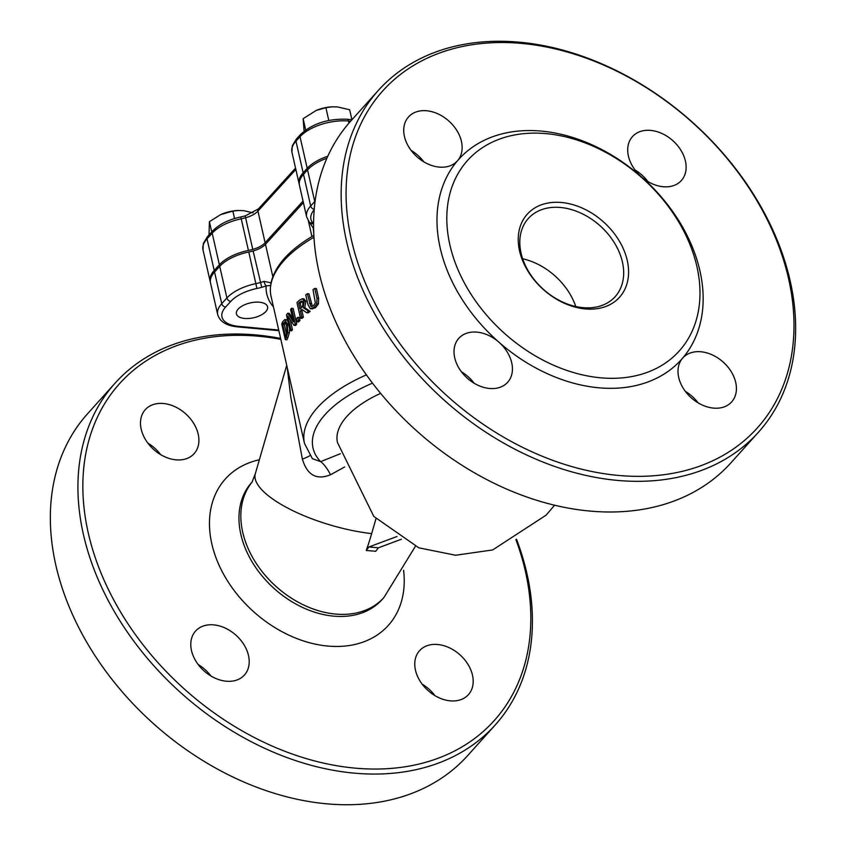 <?xml version="1.0" encoding="UTF-8"?>
<svg xmlns="http://www.w3.org/2000/svg" width="846" height="846" viewBox="0 0 846 846"><rect width="100%" height="100%" fill="white"/><g stroke="black" fill="none" stroke-linecap="round" stroke-linejoin="round"><path stroke-width="1.27" d="M270.984 282.807L263.994 281.369A3.648 0.952 68.8 0 0 266.12 285.874L270.72 285.536A119.995 57.158 -12.8 0 1 313.961 237.282M271.037 282.871L270.72 285.536A119.995 57.158 -12.8 0 0 271.048 296.28L304.475 443.42A119.995 57.158 167.2 0 1 366.403 374.894M263.994 281.369A18.252 8.693 -12.8 0 1 260.314 282.564A36.515 17.396 -12.8 0 1 255.957 283.611A36.515 17.396 167.2 0 0 226.918 297.972L221.747 303.651L214.556 272.031A36.515 17.396 167.2 0 0 210.527 283.008L217.708 314.627A36.515 17.396 167.2 0 1 221.747 303.651A3.648 2.654 42.3 0 0 225.607 307.066L230.778 301.388A32.867 15.651 -12.8 0 1 256.92 288.465A40.164 19.13 167.2 0 0 261.71 287.323A21.911 10.438 167.2 0 0 266.12 285.874A123.643 58.903 167.2 0 0 273.491 307.003M214.556 272.031L219.727 266.353L226.918 297.972A3.648 2.654 42.3 0 0 230.778 301.388M272.814 276.579L265.475 244.293A18.252 8.693 -12.8 0 1 253.134 250.945A36.515 17.396 -12.8 0 1 248.777 251.992A36.515 17.396 167.2 0 0 219.727 266.353M313.2 227.838A3.648 3.204 -20.9 0 0 313.602 228.557M313.232 227.912L313.75 233.411M313.866 235.759L313.105 235.844C288.634 250.321 274.538 266.289 270.805 283.738M315.103 201.126A36.515 17.396 167.2 0 0 314.744 201.517L310.683 205.98L303.503 174.361A36.515 17.396 167.2 0 0 299.463 185.337L306.654 216.957A36.515 17.396 167.2 0 1 310.683 205.98A3.648 2.654 42.3 0 0 314.226 209.353M303.503 174.361L307.563 169.898L314.744 201.517A3.648 2.654 42.3 0 0 314.966 202.194M326.873 158.255A36.515 17.396 167.2 0 0 307.563 169.898M421.266 160.201L422.651 160.328M418.929 158.445L421.213 158.657M299.325 184.544A36.515 17.396 -12.8 0 1 299.114 183.772A36.515 17.396 -12.8 0 1 303.143 172.796L307.204 168.333A36.515 17.396 -12.8 0 1 327.772 156.256M265.475 244.293L303.397 202.638M210.379 282.215A36.515 17.396 -12.8 0 1 210.168 281.443A36.515 17.396 -12.8 0 1 214.207 270.466L219.378 264.787A36.515 17.396 -12.8 0 1 248.417 250.427A36.515 17.396 167.2 0 0 252.774 249.38A18.252 8.693 167.2 0 0 265.115 242.728L303.037 201.073M259.373 315.896A15.979 7.614 167.2 0 0 267.579 306.791A15.979 7.614 167.2 0 0 250.31 302.91A15.979 7.614 167.2 0 0 236.415 313.866A15.979 7.614 167.2 0 0 259.373 315.896M299.315 317.493L299.992 320.486A119.995 57.158 167.2 0 0 298.596 321.966L297.02 321.829A121.813 58.036 -12.8 0 1 298.416 320.338L297.729 317.345L299.315 317.493M302.868 310.08A119.995 57.158 167.2 0 0 301.969 310.916L303.386 317.144A119.995 57.158 167.2 0 0 302.107 318.36L300.52 318.223A121.813 58.036 -12.8 0 1 301.8 316.996L300.383 310.768A121.813 58.036 -12.8 0 1 301.895 309.372L306.633 312.724A121.813 58.036 -12.8 0 1 308.547 311.169L303.132 307.584L304.306 301.102L302.308 298.712L299.473 300.203A121.813 58.036 167.2 0 0 296.967 302.572L300.52 318.223M302.308 298.712L303.915 298.85L305.914 301.239L304.729 307.722L310.165 311.307A119.995 57.158 167.2 0 0 308.24 312.872L306.633 312.724M289.544 328.47L289.343 332.88L287.894 337.543A119.995 57.158 167.2 0 0 286.942 339.764L285.303 339.616A121.813 58.036 -12.8 0 1 286.265 337.395L287.725 332.742L287.397 324.24L284.753 319.577L282.701 321.766A121.813 58.036 167.2 0 0 281.739 323.965L285.303 339.616M286.35 319.714L284.742 319.577L286.36 319.714L287.852 321.057M290.178 319.714L292.43 329.654A119.995 57.158 167.2 0 0 291.637 330.828L290.041 330.68A121.813 58.036 -12.8 0 1 290.834 329.506L287.767 316.013L293.974 325.35A121.813 58.036 -12.8 0 1 295.138 323.955L291.574 308.304A121.813 58.036 167.2 0 0 290.612 309.456L293.425 321.85L287.714 313.242A121.813 58.036 167.2 0 0 286.487 315.029L290.041 330.68M287.714 313.242L289.3 313.38L292.663 318.53M291.574 308.304L293.16 308.441L296.713 324.092A119.995 57.158 167.2 0 0 295.561 325.488L293.974 325.35M314.754 288.433A121.813 58.036 167.2 0 0 312.999 289.618L315.378 302.921L313.306 305.871L310.757 306.252L307.31 293.71A121.813 58.036 167.2 0 0 305.766 294.905L307.986 304.676L310.175 308.579L313.718 307.648L316.795 303.82L316.975 298.204L314.754 288.433L316.415 288.581L318.635 298.352L318.445 303.968L315.346 307.785L311.793 308.727M307.31 293.71L308.938 293.848L312.396 306.4L311.497 306.559M554.574 505.199L546.135 515.14L492.658 549.942L455.603 555.24L418.855 547.827L373.784 516.398L337.459 442.511A87.635 41.75 -12.8 0 1 380.626 393.379M423.867 161.872A32.867 23.952 42 0 0 411.082 150.376M647.856 181.509A32.867 23.952 42 0 0 635.071 170.014M698.151 402.886A32.867 23.952 42 0 0 685.366 391.381M474.162 383.249A32.867 23.952 42 0 0 461.377 371.754M515.891 539.568A251.949 183.667 -138 0 1 371.796 769.025A251.949 183.667 -138 0 1 88.28 533.022A251.949 183.667 -138 0 1 280.83 339.341M141.197 429.176A32.867 23.952 42 0 0 164.484 456.639A32.867 23.952 42 0 0 194.136 453.646A32.867 23.952 42 0 0 185.718 413.863A32.867 23.952 42 0 0 145.269 409.697A32.867 23.952 42 0 0 141.197 429.176M415.471 670.18A32.867 23.952 42 0 0 438.767 697.654A32.867 23.952 42 0 0 468.42 694.661A32.867 23.952 42 0 0 460.002 654.867A32.867 23.952 42 0 0 419.542 650.711A32.867 23.952 42 0 0 415.471 670.18M191.492 650.553A32.867 23.952 42 0 0 214.778 678.016A32.867 23.952 42 0 0 244.431 675.023A32.867 23.952 42 0 0 236.013 635.23A32.867 23.952 42 0 0 195.563 631.074A32.867 23.952 42 0 0 191.492 650.553M340.335 453.731L320.666 461.641A21.911 7.466 -114.1 0 1 330.511 474.765L344.66 466.981M372.494 383.143A112.687 53.679 -12.8 0 0 320.666 461.641L312.407 458.712M309.953 455.582A21.911 1.872 -17.8 0 1 302.382 459.135C307.204 475.177 316.584 480.391 330.511 474.765M287.175 367.227L290.791 397.134L302.382 459.135M401.364 539.251L378.416 547.796L368.919 546.96L397.007 536.501M368.919 546.96L366.233 550.45L375.74 551.285L378.416 547.796M366.233 550.45A178.749 87.868 -85 0 0 371.658 533.615L375.962 518.757M310.175 308.579L312.46 308.896M316.795 303.82L318.445 303.968M290.834 329.506L292.43 329.654M295.138 323.955L296.713 324.092M287.725 332.742L289.343 332.88M284.679 321.914L286.593 325.53L286.974 331.865L285.874 335.555A121.813 58.036 167.2 0 0 285.43 336.528L282.691 324.483A121.813 58.036 -12.8 0 1 283.135 323.5L284.742 321.914M286.244 322.051L284.764 323.648A119.995 57.158 167.2 0 0 284.33 324.621L286.477 334.075M282.691 324.483L284.33 324.621M299.96 301.937L301.715 301.017L302.847 302.53L302.815 305.501L301.144 307.965A121.813 58.036 167.2 0 0 299.992 309.033L298.649 303.143A121.813 58.036 -12.8 0 1 299.96 301.937L301.557 302.075A119.995 57.158 167.2 0 0 300.235 303.291L301.271 307.838M298.649 303.143L300.235 303.291M303.312 301.165L301.557 302.075M301.8 316.996L303.386 317.144M300.383 310.768L301.969 310.916M303.132 307.584L304.729 307.722M308.547 311.169L310.165 311.307M298.416 320.338L299.992 320.486M297.729 317.345A121.813 58.036 167.2 0 0 296.333 318.836L297.02 321.829M280.639 338.463A255.598 186.321 42 0 0 115.109 383.132A255.598 186.321 42 0 0 83.437 534.598A255.598 186.321 42 0 0 264.565 748.255A255.598 186.321 42 0 0 495.238 724.937A255.598 186.321 42 0 0 526.91 573.472A255.598 186.321 42 0 0 516.494 539.219M495.238 724.937L467.658 755.605A255.598 186.321 -138 0 1 236.986 778.933A255.598 186.321 -138 0 1 55.857 565.265A255.598 186.321 -138 0 1 87.529 413.8L115.109 383.132M434.918 695.624A32.867 23.952 42 0 0 422.133 684.128M160.634 454.619A32.867 23.952 42 0 0 147.849 443.114M210.929 675.986A32.867 23.952 42 0 0 204.711 669.281A32.867 23.952 42 0 0 198.144 664.491M378.342 90.395L350.762 121.063A255.598 186.321 42 0 0 319.09 272.528A255.598 186.321 42 0 0 500.219 486.186A255.598 186.321 42 0 0 730.891 462.868L758.471 432.2A255.598 186.321 -138 0 1 527.788 455.518A255.598 186.321 -138 0 1 346.67 241.861A255.598 186.321 -138 0 1 378.342 90.395A255.598 186.321 -138 0 1 609.014 67.067A255.598 186.321 -138 0 1 790.143 280.735A255.598 186.321 -138 0 1 758.471 432.2M351.513 240.275A251.949 183.667 42 0 0 721.86 456.1A251.949 183.667 42 0 0 636.858 81.935A251.949 183.667 42 0 0 351.513 240.275M641.289 176.719A32.867 23.952 42 0 0 681.358 180.536A32.867 23.952 42 0 0 672.94 140.753A32.867 23.952 42 0 0 632.48 136.597A32.867 23.952 42 0 0 628.409 156.066A32.867 23.952 42 0 0 641.289 176.719A149.71 109.134 -138 0 1 682.532 358.249A32.867 23.952 42 0 0 678.704 377.443A32.867 23.952 42 0 0 702 404.917A32.867 23.952 42 0 0 731.653 401.913A32.867 23.952 42 0 0 723.235 362.13A32.867 23.952 42 0 0 682.775 357.964A32.867 23.952 42 0 0 682.532 358.249A149.71 109.134 -138 0 1 498.865 342.154A32.867 23.952 42 0 0 458.796 338.337A32.867 23.952 42 0 0 454.725 357.805A32.867 23.952 42 0 0 478.011 385.279A32.867 23.952 42 0 0 507.663 382.276A32.867 23.952 42 0 0 498.865 342.154A149.71 109.134 -138 0 1 440.206 248.047A149.71 109.134 -138 0 1 457.623 160.624A32.867 23.952 42 0 0 448.761 120.946A32.867 23.952 42 0 0 408.502 116.96A32.867 23.952 42 0 0 404.43 136.428A32.867 23.952 42 0 0 427.716 163.902A32.867 23.952 42 0 0 457.369 160.909A32.867 23.952 42 0 0 457.623 160.624A149.71 109.134 -138 0 1 641.289 176.719M521.062 253.134A58.427 42.586 42 0 0 562.463 301.969A58.427 42.586 42 0 0 615.19 296.639A58.427 42.586 42 0 0 600.226 225.914A58.427 42.586 42 0 0 528.306 218.511A58.427 42.586 42 0 0 521.062 253.134M519.571 250.998A62.075 45.25 -138 0 1 589.874 211.986A62.075 45.25 -138 0 1 610.812 304.169A62.075 45.25 -138 0 1 519.571 250.998M449.882 244.885A142.403 103.815 -138 0 1 611.161 155.389A142.403 103.815 -138 0 1 659.214 366.878A142.403 103.815 -138 0 1 449.882 244.885M351.915 119.698L349.662 109.758L337.364 106.903L332.393 106.808L325.89 107.675L316.118 110.466A23.73 11.305 -12.8 0 1 316.15 110.456L303.132 118.715L304.158 131.839M316.15 110.456L316.118 110.466A23.73 11.305 -12.8 0 1 332.14 106.818A23.73 11.305 -12.8 0 1 332.267 106.808M328.787 120.46L325.89 107.675M305.692 129.988L303.132 118.715M253.049 212.854L243.997 210.696L238.096 210.485L232.862 211.109L220.721 214.577L209.396 221.684L209.025 235.051M221.737 214.133L221.726 214.144A23.73 11.305 -12.8 0 1 221.737 214.133A23.73 11.305 -12.8 0 1 237.726 210.506A23.73 11.305 -12.8 0 1 237.916 210.495M234.543 218.532L232.862 211.109M211.743 231.994L209.396 221.684M253.134 250.945L261.71 287.323M248.777 251.992L256.92 288.465M278.863 330.659L237.758 326.894A3.648 1.808 -84.8 0 0 238.805 326.387A32.867 15.651 -12.8 0 1 225.607 307.066M278.725 330.035L238.805 326.387M313.284 228.113L309.171 221.927A3.648 3.12 -40.1 0 0 312.671 222.71A32.867 15.651 -12.8 0 1 314.183 209.819M309.636 222.54A3.648 3.151 -34.3 0 0 313.358 223.608A40.164 19.13 167.2 0 0 312.671 222.71M313.02 227.489A3.648 3.151 -34.3 0 0 313.602 228.113M308.378 220.88L311.931 236.542M210.168 281.443L202.987 249.824L203.326 243.5L207.471 236.669L212.642 230.99C219.125 224.317 228.494 219.632 240.74 216.957L245.329 215.857L258.39 208.93A3.648 2.654 42.3 0 0 257.935 211.109L295.857 169.454M245.329 215.857L245.594 217.76A18.252 8.693 167.2 0 0 257.935 211.109L265.115 242.728M240.74 216.957L241.237 218.807A36.515 17.396 167.2 0 0 245.594 217.76L252.774 249.38M212.642 230.99A3.648 2.654 42.3 0 0 212.187 233.168A36.515 17.396 -12.8 0 1 241.237 218.807L248.417 250.427M207.471 236.669A3.648 2.654 42.3 0 0 207.016 238.847L212.187 233.168L219.378 264.787M202.987 249.824A36.515 17.396 -12.8 0 1 207.016 238.847L214.207 270.466M299.114 183.772L291.923 152.153L292.261 145.84L296.417 138.998L300.478 134.546C312.364 123.611 327.92 118.514 347.146 119.254A3.648 1.808 95.2 0 1 348.499 121.031L350.614 121.232M300.478 134.546A3.648 2.654 42.3 0 0 300.023 136.714A36.515 17.396 -12.8 0 1 348.499 121.031L348.975 123.093M296.417 138.998A3.648 2.654 42.3 0 0 295.963 141.166L300.023 136.714L307.204 168.333M291.923 152.153A36.515 17.396 -12.8 0 1 295.963 141.166L303.143 172.796M259.362 459.759A109.546 79.852 42 0 0 216.333 558.656A109.546 79.852 42 0 0 330.659 646.281A109.546 79.852 42 0 0 403.584 570.299M252.193 481.966A87.635 63.884 42 0 0 242.717 532.282A87.635 63.884 42 0 0 304.814 605.535A87.635 63.884 42 0 0 383.904 597.54L382.032 599.624A87.635 63.884 -138 0 1 302.942 607.618A87.635 63.884 -138 0 1 240.846 534.365A87.635 63.884 -138 0 1 251.706 482.432L252.288 481.786M251.949 482.389L255.312 473.76A87.635 28.383 16.2 0 0 263.466 491.473A87.635 28.383 16.2 0 0 371.658 533.615M316.975 298.204L318.635 298.352M313.718 307.648L315.346 307.785M309.53 303.471L311.148 303.619M287.397 324.24L288.602 324.346M286.265 337.395L287.894 337.543M283.135 323.5L284.764 323.648M304.306 301.102L305.914 301.239M575.766 306.516A58.427 42.586 42 0 0 522.659 258.77M237.758 326.894C226.612 325.826 219.928 321.744 217.708 314.627M309.171 221.927L306.654 216.957M258.39 208.93L295.55 168.121M347.146 119.254L351.989 119.698M312.407 458.722L304.475 443.42M383.904 597.54L415.333 546.4M302.318 298.712L303.915 298.85M255.312 473.76L286.731 365.292"/></g></svg>

